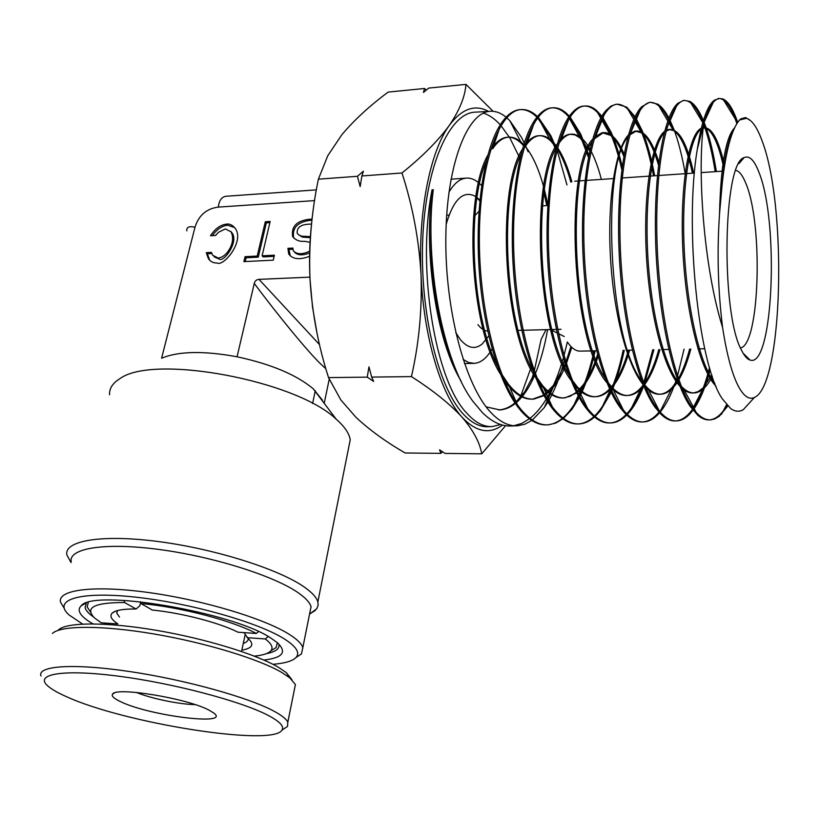 <?xml version="1.0" encoding="UTF-8"?>
<svg xmlns="http://www.w3.org/2000/svg" width="820" height="820" viewBox="0 0 820 820"><rect width="100%" height="100%" fill="white"/><g stroke="black" fill="none" stroke-linecap="round" stroke-linejoin="round"><path stroke-width="1.23" d="M244.001 632.63L248.132 638.514C254.579 644.407 252.468 648.292 241.808 650.178M268.16 636.494L265.26 638.954L247.097 637.673M140.497 601.747L140.927 603.53L152.315 610.039C181.681 612.909 219.514 622.78 238.005 632.21L256.301 633.47L258.515 631.605M117.813 623.866C111.274 619.5 109.408 615.902 112.227 613.073C115.487 610.213 123.441 608.86 136.069 609.004L124.548 602.526L124.045 600.394M136.069 609.004L139.81 605.806L140.65 602.382M124.548 602.526C94.238 602.474 84.275 607.651 94.689 618.075L101.208 622.8L117.793 623.938M109.183 624.522L108.609 623.313M248.224 638.585C248.337 640.645 246.687 642.255 243.273 643.413M277.355 642.706L276.094 647.523L272.055 650.106M265.26 638.954C271.748 643.854 273.542 647.872 270.661 651.008C268.109 653.601 262.677 655.303 254.364 656.123M140.927 603.53C180.277 606.974 232.818 620.76 256.301 633.47M119.494 617.081L116.809 613.186L117.137 610.674M90.589 612.15L87.156 606.882L88.293 602.423M208.854 710.038L213.815 713.041C231.465 726.12 149.558 715.86 120.673 701.705C113.898 698.537 111.202 696.006 112.586 694.099C115.692 686.606 187.226 698.384 208.854 710.038M136.448 692.449C150.818 698.466 179.508 704.411 195.068 704.605M58.384 629.965C66.328 622.114 106.21 621.826 155.902 630.252C205.564 638.647 256.762 654.422 278.728 667.47L286.282 672.615L291.899 679.708M294.267 690.163L295.405 684.526L289.839 677.884L281.998 672.584C259.212 659.126 205.758 642.726 153.904 633.952C102.018 625.137 60.506 625.373 52.429 633.45M268.786 715.706C242.371 701.53 173.625 683.214 117.824 676.09C61.828 668.853 33.353 674.265 48.329 686.422C52.101 689.569 58.056 692.941 66.174 696.549C124.025 723.25 272.599 746.887 281.967 730.149C284.458 726.571 280.061 721.754 268.786 715.706M41 676.008C36.869 665.758 73.41 663.154 129.509 671.518C185.484 679.8 248.685 697.451 274.075 711.227C281.824 715.399 286.406 719.058 287.82 722.194L287.533 726.407L283.248 729.287M348.244 449.739L350.222 439.848C349.381 434.108 345.507 427.948 338.609 421.377L336.241 419.235C296.43 380.521 153.094 353.697 119.792 378.737C112.606 383.165 109.193 388.526 109.552 394.809M226.422 196.236L225.654 196.287C221.461 197.189 219.022 200.787 218.335 207.101C206.517 208.608 198.737 215.322 194.996 227.222L161.601 358.227C178.545 351.144 203.688 350.663 237.052 356.782C270.907 364.049 296.276 374.699 313.158 388.7L322.414 400.139M272.927 664.303C284.827 663.349 292.525 661.074 296.03 657.466C300.222 652.802 296.399 646.672 284.581 639.067C258.679 622.472 189.451 602.751 134.152 596.991C78.628 591.066 52.06 600.086 69.126 615L82.646 624.071M64.124 608.132L60.536 602.208C57.113 589.775 93.582 584.875 148.697 592.553C203.698 600.127 265.321 618.874 289.778 634.67C297.24 639.446 301.586 643.741 302.836 647.554L301.432 653.96L296.276 657.312M92.947 623.876C80.421 616.578 76.465 610.572 81.077 605.867C92.926 588.524 233.054 612.14 270.897 638.114L277.18 642.562C287.338 651.992 282.92 657.824 263.917 660.059M103.863 622.985L106.692 624.368M266.346 653.653C275.776 651.849 279.938 648.64 278.81 644.028M309.663 613.647L311.046 606.749C309.888 602.587 305.655 597.954 298.347 592.86C274.403 575.999 213.641 556.678 159.162 549.482C104.591 542.184 68.173 548.283 71.217 561.864M71.032 562.551L66.891 554.996C63.775 540.616 101.936 534.025 159.203 541.661C216.347 549.185 279.948 569.592 304.784 587.397C312.297 592.737 316.653 597.585 317.853 601.962L318.129 605.221L316.776 608.758L309.57 614.098L315.433 610.357M325.899 368.795L320.507 363.803C307.848 351.565 278.738 316.294 254.272 283.423L237.052 356.782M315.3 390.679L312.584 403.522M208.423 258.751L206.271 252.652L211.406 252.386L212.647 255.235L218.192 258.054C222.989 257.408 227.037 253.923 230.338 247.599C233.054 241.91 233.3 236.672 231.086 231.896L225.367 228.923L218.427 232.285L215.619 235.432L210.504 235.74C215.076 228.708 220.426 224.834 226.546 224.116C229.62 223.573 232.593 225.08 235.473 228.647C244.493 241.654 223.388 267.084 216.982 262.954C213.425 263.117 210.576 261.713 208.423 258.751L210.268 260.811M214.102 256.814L219.278 259.13C223.778 262.462 238.763 242.177 232.152 233.013L230.707 231.363M234.694 227.56L227.622 225.233C221.994 225.818 216.91 229.282 212.37 235.627M206.271 252.652L207.368 253.739L209.52 259.827M309.734 251.145C302.293 254.661 296.809 254.528 293.283 250.746L292.894 248.07L287.922 248.327L288.702 253.944C292.586 259.315 299.556 260.104 309.611 256.291M287.922 248.327L288.947 249.444L290.26 255.84M310.114 242.248L304.292 241.295C299.413 241.746 295.507 240.116 292.596 236.426L294.103 238.312M309.909 277.15L258.997 279.364C256.516 279.538 254.938 280.891 254.272 283.423M258.997 279.364L319.544 344.636M225.654 196.287L316.387 189.871M194.996 227.222C189.082 225.92 186.355 227.14 186.837 230.891M86.336 603.038L85.106 607.64C85.854 610.48 88.673 613.606 93.572 617.009M269.882 222.64L266.346 222.855L265.311 221.728L270.169 221.421L262.113 255.809L263.159 256.916L274.136 256.352M266.346 222.855L258.269 257.162L246.123 257.777L245.221 261.549M298.275 234.551L302.457 237.144L310.401 237.646M311.969 220.129C298.183 221.472 292.063 227.284 293.611 237.554L293.365 237.544M294.411 252.017C297.434 255.43 302.529 255.727 309.683 252.919M292.812 249.249L288.947 249.444M265.311 221.728L257.213 256.055L258.269 257.162M262.113 255.809L274.403 255.184L273.255 260.165L243.868 261.621L245.057 256.68L246.123 257.777M245.057 256.68L257.213 256.055M312.102 219.032C297.619 219.934 291.12 225.725 292.596 236.426M310.462 236.724L305.409 236.324L306.413 237.451M311.549 224.116C301.452 223.983 296.666 227.048 297.188 233.29C299.126 235.606 301.862 236.621 305.409 236.324M211.765 253.503L207.368 253.739M314.593 200.613L218.335 207.101M455.735 332.602L460.358 339.562C467.779 348.264 475.046 349.74 482.17 344.021L488.453 336.343M487.715 331.116C484.353 330.849 481.073 328.687 477.886 324.628M758.992 172.415C779.451 222.486 773.157 369.092 749.992 360C747.092 359.139 744.242 355.818 741.434 350.037C720.636 313.025 722.984 162.319 744.119 157.624C749.367 155.205 754.328 160.136 758.992 172.415M740.491 347.946C759.761 344.902 763.369 224.444 745.913 183.536C742.776 175.603 739.435 171.226 735.878 170.396M567.686 342.452C571.899 348.51 576.193 351.39 580.57 351.114L596.591 350.806M492.102 348.92C486.906 357.991 480.981 362.809 474.329 363.362L468.702 362.542L463.064 359.396M739.558 119.997C731.737 128.996 725.956 150.214 722.215 183.649L719.519 213.979C716.916 252.263 717.941 290.095 722.594 327.477C726.633 353.748 731.747 373.069 737.938 385.441C743.484 396.111 748.988 400.098 754.461 397.413C782.885 385.738 787.436 206.701 762.108 140.917C757.28 127.582 752.053 120.038 746.415 118.305L739.558 119.997L740.942 118.797L745.616 117.537L750.7 120.745M752.165 399.934L743.217 409.744C739.148 412.04 734.976 411.64 730.681 408.544L722.574 399.166C698.025 364.992 684.351 225.213 697.236 149.712C701.448 122.323 707.096 105.852 714.179 100.296L719.263 98.472M524.277 142.926L521.448 137.309L509.743 120.571L506.729 117.711M506.094 117.178C500.641 112.719 495.095 110.782 489.458 111.356C466.857 113.211 446.459 165.425 445.834 237.8C445.055 309.827 465.022 385.472 490.883 412.511C499.769 421.931 508.677 426.359 517.615 425.785L524.81 424.217L531.79 420.486M490.965 426.605L488.351 426.687C479.761 427.251 471.203 422.823 462.685 413.413C437.972 386.394 419.655 311.067 422.741 238.938C425.672 166.716 448.909 114.185 474.144 112.217L476.451 112.084M483.38 113.129C489.222 114.964 494.849 118.859 500.261 124.824M500.938 125.593L509.855 137.934L519.993 158.496M500.589 424.504L492.451 426.554C483.882 427.117 475.374 422.689 466.908 413.28C435.358 381.372 416.396 268.57 432.048 189.799L433.298 189.738C424.165 259.807 442.154 360.738 472.976 401.38L482.529 412.778C492.246 422.177 501.912 426.574 511.536 425.969L517.615 425.785M737.703 122.385C733.162 109.121 728.221 101.301 722.902 98.933L719.294 98.472C713.502 99.343 708.316 107.83 703.745 123.963C697.205 168.387 703.068 265.444 722.594 327.477M717.992 98.543L719.294 98.472C725.628 99.169 731.491 107.563 736.872 123.666M697.236 149.712L703.745 123.963M716.372 171.575C713.625 154.221 710.161 139.482 705.989 127.377L704.165 122.457M703.386 120.55C699.183 110.485 694.704 104.119 689.948 101.465L684.597 100.419C669.53 101.762 656.133 154.601 656.769 227.95C657.271 301.381 672.38 378.379 691.342 406.125C697.881 415.791 704.39 420.363 710.878 419.84L714.753 418.928L719.263 416.283L727.811 406.013M710.878 419.84L709.607 419.881C705.682 420.188 701.705 418.62 697.676 415.166L690.03 406.166C672.287 380.131 657.701 311.272 655.651 241.89C653.53 172.272 663.903 115.425 677.709 103.412L683.326 100.491C690.307 99.917 696.816 107.194 702.863 122.313M703.632 124.291L704.78 127.438C708.972 139.554 712.447 154.283 715.194 171.657M685.223 173.686C682.189 156.097 678.386 141.235 673.814 129.109L669.622 119.464M668.884 118.008C665.389 111.315 661.72 106.713 657.865 104.191L650.547 102.326C634.116 103.843 619.52 156.425 619.92 229.764C620.207 302.754 636.156 379.65 656.359 407.243C663.288 416.847 670.217 421.388 677.156 420.875C681.625 420.516 685.92 418.149 690.05 413.751L692.992 410.236M677.156 420.875L675.905 420.916C671.026 421.265 666.117 419.112 661.186 414.469L655.057 407.284C636.525 381.731 621.273 315.259 618.915 247.056C616.507 178.883 627.085 121.309 641.64 106.795L649.297 102.397C655.99 101.772 662.345 107.43 668.351 119.371M669.099 120.899L672.625 129.17M654.657 175.767C651.367 158.004 647.216 143.018 642.234 130.81L635.777 117.834M635.069 116.696L626.623 107.082L617.132 104.201C599.41 105.718 583.594 158.434 583.778 231.332C583.85 304.374 600.599 380.716 622.021 408.329C629.37 417.903 636.72 422.423 644.059 421.9C649.481 421.439 654.606 418.456 659.434 412.962L659.516 412.788M658.952 412.173C653.929 418.19 648.558 421.439 642.839 421.931C636.996 422.361 631.082 419.543 625.086 413.475L620.75 408.37C601.46 383.288 585.624 319.175 582.907 252.355C580.16 185.556 590.728 127.561 605.949 110.474L610.838 106.159L615.912 104.273C622.37 103.617 628.581 108.127 634.536 117.793M635.254 118.992L641.066 130.872C646.078 143.07 650.229 158.065 653.53 175.839M622.226 166.573C619.1 153.412 615.43 142.044 611.218 132.481L602.587 117.096M601.9 116.173L596.212 110.157C592.306 106.948 588.35 105.585 584.332 106.036C565.38 107.635 548.334 160.166 548.324 233.034C548.149 305.716 565.8 382.079 588.319 409.405C596.089 418.948 603.838 423.448 611.576 422.894C616.876 422.484 621.929 419.871 626.726 415.074M626.142 414.51C621.181 419.686 615.922 422.495 610.377 422.925C603.428 423.428 596.427 419.83 589.365 412.142L587.079 409.446C567.204 385.051 550.702 323.039 547.606 257.716C544.449 192.29 554.935 133.937 570.638 114.482C574.676 109.419 578.838 106.62 583.133 106.108C589.436 105.483 595.515 109.132 601.378 117.075M602.064 118.039L610.07 132.543C614.641 142.895 618.567 155.277 621.816 169.699M588.852 155.175L580.755 134.121L570.033 116.932M569.367 116.184L566.61 113.426C561.833 109.152 557.016 107.297 552.137 107.84C531.893 109.562 513.761 161.981 513.525 234.622C513.166 307.121 531.524 383.114 555.242 410.461C563.371 419.942 571.509 424.411 579.689 423.878C584.814 423.499 589.754 421.234 594.5 417.062M593.926 416.58C589.006 421.08 583.861 423.52 578.51 423.909C570.33 424.452 562.172 419.983 554.023 410.502L554.012 410.492C533.523 386.507 516.569 326.985 512.992 262.994C509.415 199.219 519.593 140.671 535.685 118.818C540.513 112.207 545.607 108.568 550.958 107.912C557.067 107.287 563.032 110.29 568.844 116.942M569.51 117.721L579.627 134.183L588.422 157.409M556.226 147.866L550.845 135.73L538.607 117.711M537.438 116.553C531.944 111.335 526.307 109.029 520.515 109.613C499.124 111.315 479.792 163.795 479.362 236.129C478.788 308.587 497.986 384.283 522.77 411.496C531.319 420.967 539.847 425.406 548.365 424.832L555.786 423.069L562.868 418.856M562.294 418.436C557.477 422.361 552.444 424.504 547.207 424.873C538.658 425.426 530.109 420.978 521.571 411.537L519.009 408.473C498.673 383.053 482.303 325.642 478.839 264.645C475.374 203.657 485.153 147.159 501.092 123.523C506.811 115.056 512.9 110.444 519.357 109.685C525.312 109.05 531.165 111.561 536.915 117.198M537.572 117.854L549.738 135.792L555.775 149.588M727.084 405.234C721.918 414.049 716.311 418.907 710.253 419.809M693.648 409.354C700.126 400.139 705.62 386.896 710.14 369.635M709.525 367.555C705.046 385.256 699.552 398.92 693.033 408.544M692.387 409.467C687.416 416.334 682.127 420.137 676.5 420.865M660.192 412.081C666.619 404.209 672.174 392.841 676.879 377.969M677.525 375.878L684.064 349.156M627.351 414.438L629.565 411.958C634.813 405.562 639.538 396.89 643.731 385.933M644.366 384.242L653.878 349.73M652.771 349.75L643.782 382.766M643.146 384.508C638.411 397.29 632.948 407.068 626.757 413.854M595.115 416.509L600.424 410.728L611.187 392.349M611.812 390.945C616.814 379.414 620.966 365.863 624.245 350.284M623.159 350.304C619.981 365.33 616.015 378.471 611.238 389.715M610.613 391.16C605.836 402.005 600.476 410.287 594.541 416.017M563.463 418.374L572.001 409.262L579.227 397.628M579.842 396.439C586.146 383.914 591.251 368.713 595.146 350.837M594.08 350.857C590.256 368.293 585.326 383.145 579.289 395.414M578.674 396.624C573.897 405.931 568.639 413.034 562.889 417.944M532.375 420.065L544.275 407.56L547.852 402.077M548.457 401.052C554.761 390.176 560.009 376.81 564.211 360.964M566.979 184.971L556.975 149.824M513.884 425.723L521.817 423.386L529.382 418.825M529.997 418.354C535.829 413.7 541.21 407.356 546.13 399.309M546.766 398.264C553.367 387.081 558.891 373.664 563.33 357.991M563.965 355.716L567.368 341.991M442.441 451.728L440.955 453.368L405.131 452.978C385.738 441.744 369.308 429.813 355.839 417.175L340.843 399.934L328.543 377.61L367.247 377.138L368.959 366.868L371.675 377.087L411.435 376.606C432.981 390.361 449.852 403.891 462.039 417.185C473.253 430.274 479.813 442.482 481.74 453.819L505.55 425.693M440.955 453.368L439.551 449.821L445.034 453.419L481.74 453.819M371.675 377.087L373.633 381.443L367.247 377.138M328.543 377.61C318.303 345.743 312.133 313.045 310.032 279.528C308.638 245.887 311.426 212.431 318.396 179.18L327.764 155.718L341.807 134.798C354.219 120.038 369.676 105.8 388.167 92.086L424.545 88.488L426.267 90.077M424.545 88.488L423.458 92.434L428.696 88.078L465.975 84.388C465.053 96.719 459.487 110.392 449.288 125.429C438.249 140.599 422.484 156.456 401.974 172.989C412.685 206.015 419.04 239.932 421.029 274.761C422.187 309.704 418.989 343.641 411.435 376.606M493.086 111.315L465.975 84.388M318.396 179.18L357.428 176.29L363.414 171.185L361.876 175.962L401.974 172.989M361.876 175.962L360.164 186.591L357.428 176.29M531.452 366.458L520.136 397.772M502.486 425.067C489.489 434.641 476.01 432.007 462.039 417.185C441.027 394.44 423.684 337.286 421.029 274.761C417.944 212.318 430.049 151.638 449.288 125.429C461.814 108.66 474.913 103.986 488.617 111.407M528.09 151.761L525.005 144.494M546.028 329.671L541.097 339.511L534.291 370.896M533.728 372.833L531.493 379.855M719.519 213.979C720.739 165.619 725.792 136.868 734.689 127.715M716.065 386.292C699.747 370.209 685.274 309.724 682.701 246.656C680.026 183.547 689.364 132.973 701.274 128.299M703.263 127.971L706.153 128.289C713.062 131.979 718.935 145.232 723.773 168.038M711.852 374.996L703.14 387.911L698.005 391.663L693.433 392.954C689.722 393.241 685.981 391.745 682.209 388.444M679.964 386.251C663.38 368.877 648.968 311.62 646.191 251.391C643.331 191.132 652.31 140.517 664.6 131.333M666.209 130.277L668.71 129.457L673.435 130.482C680.989 135.413 687.324 149.65 692.439 173.204M689.63 349.053C686.483 360.984 682.752 370.804 678.427 378.512M677.586 379.967L672.554 386.958C668.607 391.417 664.456 393.846 660.09 394.235C655.323 394.594 650.537 392.349 645.709 387.491M643.239 384.734C626.757 365.002 612.981 310.585 610.275 253.8C607.528 197.005 616.035 147.856 628.386 135.034M630.149 133.373L635.131 131.077L641.537 132.82C647.984 137.473 653.643 148.246 658.501 165.138M658.757 349.638C654.78 364.141 649.911 375.498 644.161 383.729M643.3 384.898L641.988 386.548C637.406 392.052 632.527 395.035 627.361 395.486C621.468 395.916 615.564 392.811 609.649 386.148M606.923 382.755C570.864 341.161 564.426 167.782 592.604 139.287M594.551 137.001L602.188 132.666L610.439 135.321C615.277 139.133 619.725 146.114 623.784 156.272M628.458 350.212C624.071 365.638 618.628 377.548 612.161 385.933L610.449 387.973M609.578 388.926C605.057 393.702 600.271 396.296 595.228 396.726C588.124 397.228 581.062 393.128 574.02 384.426M571.007 380.306C536.321 335.38 530.191 178.083 557.251 144.074M559.383 141.101C562.735 136.94 566.22 134.654 569.838 134.234L575.015 134.88L580.14 137.986L589.734 150.9M597.575 354.527C593.526 367.268 588.678 377.466 583.03 385.113L577.29 391.509M576.399 392.288L570.177 396.265L563.678 397.936C555.273 398.51 546.981 393.292 538.781 382.284M535.47 377.364C502.476 329.906 496.694 187.739 522.319 149.373M524.646 145.652C528.88 139.584 533.359 136.294 538.074 135.761C542.317 135.321 546.489 137.012 550.599 140.825L556.298 147.579M557.2 148.933C562.489 157.204 567.03 168.274 570.833 182.163M570.925 346.491L565.861 362.112M565.144 363.957L554.586 384.078L544.644 394.492M543.732 395.127L532.703 399.125C522.893 399.76 513.31 393.303 503.931 379.721M500.313 373.91C469.296 324.699 463.894 196.841 487.797 155.195M490.329 150.624C495.464 142.362 500.979 137.914 506.873 137.268C511.967 136.776 516.948 138.97 521.817 143.849L523.437 145.571M543.209 189.328L546.807 205.594M722.215 183.649C724.337 158.127 727.893 140.855 732.906 131.825M714.845 383.278C699.521 363.988 686.494 305.778 684.085 246.102C681.615 186.396 689.845 137.422 700.936 129.252L701.069 129.15M704.226 127.746C711.934 127.633 718.607 139.861 724.255 164.451M712.344 376.441C707.045 386.712 701.172 392.206 694.714 392.903C690.901 393.2 687.057 391.601 683.173 388.085L681.307 386.23M678.786 383.227C663.216 363.209 650.178 308.135 647.564 251.022C644.899 193.899 652.802 144.986 664.21 132.891M665.963 131.231L670.001 129.396C679.38 129.478 687.262 144.053 693.648 173.123M690.819 349.023C687.488 361.671 683.511 371.921 678.878 379.793M678.027 381.187C672.912 389.264 667.357 393.6 661.351 394.184C656.717 394.533 652.064 392.411 647.37 387.809L644.561 384.703M641.752 380.962C607.764 338.414 601.675 164.902 627.771 137.319M629.719 134.921L636.402 131.015C644.848 130.698 652.33 141.101 658.86 162.227M659.926 349.607C655.764 364.787 650.649 376.503 644.582 384.754M643.71 385.882C638.985 391.776 633.952 394.963 628.591 395.445C623.077 395.845 617.542 393.128 611.986 387.276L608.225 382.735M605.109 378.143C572.555 332.1 566.784 176.013 591.763 142.373M593.916 139.185L603.428 132.614C610.91 132.112 617.819 139.297 624.143 154.191M629.606 350.181C624.635 367.657 618.382 380.541 610.828 388.813M609.947 389.726C605.662 393.969 601.162 396.285 596.447 396.675C589.97 397.136 583.491 393.733 577.014 386.466L572.288 380.295M568.854 374.75C538.053 326.175 532.641 186.376 556.175 148.041M558.533 143.971L560.49 141.224C563.873 136.95 567.399 134.593 571.058 134.172C577.751 133.619 584.096 138.672 590.082 149.322M590.995 151.003C594.951 158.588 598.405 168.049 601.367 179.385M598.087 356.403C592.563 373.12 585.746 385.051 577.628 392.185M576.716 392.923L564.877 397.884C557.354 398.407 549.882 394.235 542.44 385.38L536.741 377.364M532.949 370.732C504.249 320.548 499.236 196.134 520.987 154.365M523.58 149.281L526.378 144.873C530.468 139.267 534.763 136.212 539.273 135.71C545.279 135.156 551.06 138.703 556.626 146.349M557.538 147.641C563.104 155.913 567.87 167.28 571.847 181.732M571.786 347.342L566.353 363.68M565.636 365.474C559.824 379.619 552.926 389.469 544.941 395.045M544.019 395.64L533.871 399.073C525.23 399.658 516.682 394.625 508.246 383.965L501.563 373.91M497.412 366.027C471.141 315.198 466.529 205.42 486.198 161.417M499.698 127.725L492.656 148.82C497.473 141.675 502.609 137.811 508.051 137.217C513.412 136.694 518.65 139.154 523.744 144.597M524.656 145.601C534.814 157.778 542.543 177.663 547.842 205.236M564.221 336.518L558.492 333.607M557.036 332.869L550.64 329.63M547.586 329.63C544.736 346.163 540.657 360.861 535.327 373.715M534.66 375.293C529.443 387.46 523.262 396.634 516.139 402.825M515.349 403.471C510.46 407.376 505.294 409.529 499.862 409.928L486.157 406.874M451.625 358.504C434.108 315.331 426.308 245.057 433.298 189.738M534.148 373.961L524.677 391.837L515.739 402.231M514.96 402.907C509.845 407.191 504.433 409.539 498.703 409.969L498.55 409.979M461.024 380.921C437.101 341.919 423.407 256.291 432.048 189.799M317.063 333.402L312.522 307.039L310.032 279.528C309.027 259.766 309.611 240.578 311.774 221.964M448.94 192.218C454.054 183.567 459.682 178.873 465.832 178.145C471.274 177.632 476.543 180.113 481.637 185.607M479.915 200.059L475.487 196.38C463.32 189.973 453.552 199.28 446.172 224.301M473.54 217.105L479.013 211.171M574.728 181.199L585.019 180.502M720.442 200.695L719.683 205.308M270.661 651.008L276.094 647.523M117.455 610.592L116.809 613.186M115.118 611.371L112.227 613.073M295.405 684.526L287.82 722.194M245.17 634.659L241.531 651.459M281.967 730.149L287.533 726.407M286.282 672.615L289.839 677.884M114.318 693.023L112.586 694.099M313.158 388.7L336.241 419.235M329.22 379.24L324.341 402.671M232.152 233.013L231.086 231.896M288.702 253.944L289.737 255.051M449.073 215.035L446.664 215.178M86.284 603.1L85.106 607.64M311.046 606.749L302.836 647.554M317.853 601.962L350.222 439.848M85.229 603.448L81.077 605.867M296.03 657.466L301.432 653.96M488.802 335.913L482.17 344.021M743.104 353.205L749.992 360M626.295 350.242L632.343 350.13M661.791 349.576L668.771 349.443M697.943 348.889L704.708 348.766M561.044 329.291L557.61 329.373M556.319 329.414L522.976 330.255M521.704 330.286L516.826 330.409M474.329 363.362L464.458 363.526M746.415 118.305L745.616 117.537M754.461 397.413L743.217 409.744M489.458 111.356L474.144 112.217M684.597 100.419L683.326 100.491M650.547 102.326L649.297 102.397M617.132 104.201L615.912 104.273M584.332 106.036L583.133 106.108M552.137 107.84L550.958 107.912M520.515 109.613L519.357 109.685M644.059 421.9L642.839 421.931M611.576 422.894L610.377 422.935M579.689 423.878L578.51 423.909M548.365 424.842L547.207 424.873M693.433 392.954L694.714 392.903M668.71 129.457L670.001 129.396M660.09 394.235L661.351 394.184M635.131 131.077L636.402 131.015M627.361 395.486L628.591 395.445M602.188 132.666L603.428 132.614M595.228 396.726L596.447 396.675M569.838 134.234L571.058 134.172M563.678 397.936L564.877 397.884M538.074 135.761L539.273 135.71M532.703 399.125L533.871 399.073M506.873 137.268L508.051 137.217M704.37 121.739L713.164 102.531M683.173 388.085L696.2 412.419M666.742 128.361L676.551 106.046M647.37 387.809L659.598 411.414M629.883 134.746L640.369 109.798M611.986 387.276L623.405 410.102M594.982 137.852L604.606 113.826M577.014 386.466L587.622 408.514M560.49 141.224L569.244 118.141M542.44 385.38L552.239 406.628M526.378 144.873L534.271 122.774M508.246 383.965L517.225 404.424M722.902 98.933L737.518 122.662M721.446 414.346L726.592 404.68M689.948 101.465L702.76 122.672M703.714 124.24L706.153 128.289M690.05 413.762L692.326 409.385M692.869 408.319L703.847 387.183M657.865 104.191L667.777 120.94M668.607 122.334L673.435 130.482M659.987 411.855L672.554 386.958M626.623 107.082L633.788 119.443M634.516 120.704L641.537 132.82M629.565 411.958L641.988 386.548M596.212 110.157L600.752 118.193M601.388 119.32L610.439 135.321M600.424 410.728L610.152 390.176M610.808 388.772L612.161 385.933M566.61 113.426L568.68 117.188M569.223 118.182L580.14 137.986M572.001 409.262L578.182 395.722M578.776 394.43L583.03 385.113M538.002 117.28L550.599 140.825M544.275 407.56L547.155 400.98M547.678 399.801L554.586 384.078M509.743 120.571L521.817 143.849M498.703 409.969L499.862 409.928M465.832 178.145L451 179.201M547.832 205.533L541.241 205.933M586.351 180.41L614.723 178.483M622.226 177.971L657.404 175.583M658.778 175.49L694.448 173.061M701.202 172.61L723.404 171.093M738.841 163.682L744.119 157.624M479.833 200.91L475.487 196.38"/></g></svg>
